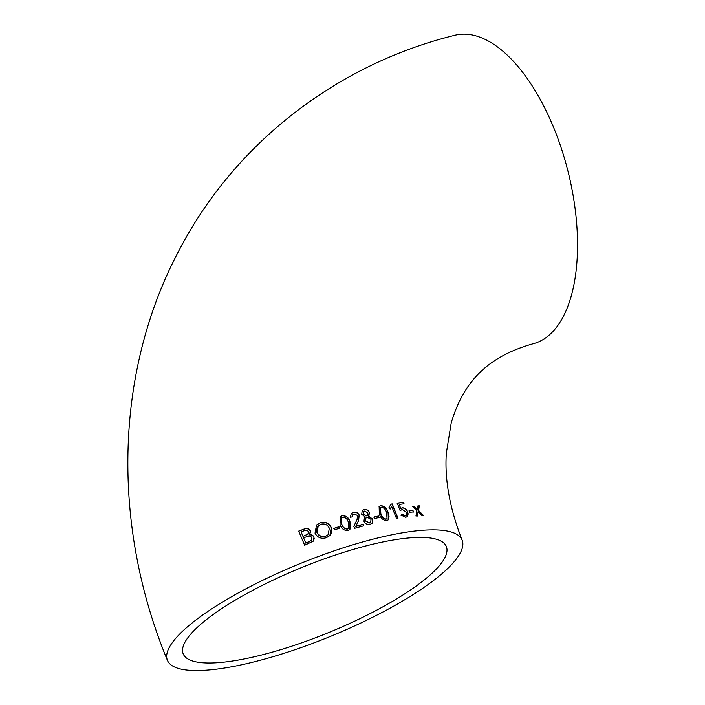 <?xml version="1.0" encoding="UTF-8"?>
<svg xmlns="http://www.w3.org/2000/svg" width="705" height="705" viewBox="0 0 705 705"><rect width="100%" height="100%" fill="white"/><g stroke="black" fill="none" stroke-linecap="round" stroke-linejoin="round"><path stroke-width="1.06" d="M369.358 524.502L370.072 524.379C367.402 524.952 365.366 523.93 363.983 521.312L364.441 517.496L365.199 516.932L361.7 514.289L362.238 510.535L363.868 509.697C366.221 509.23 368.001 510.173 369.208 512.517L368.363 516.254L372.54 519.285L372.91 520.854L372.099 523.313M364.238 509.495L364.018 509.539C366.388 509.08 368.169 510.023 369.358 512.359L369.208 512.517M167.42 660.356C111.293 524.881 114.122 369.878 180.727 247.279C236.563 141.916 338.003 64.023 454.866 35.25A159.154 76.404 75.8 0 1 553.857 128.054A159.154 76.404 75.8 0 1 532.707 343.89C485.56 357.303 462.965 383.626 451.235 422.841L446.336 453.086C444.52 479.638 449.781 508.64 462.119 540.092A159.154 39.436 -22.2 0 1 329.667 636.73A159.154 39.436 -22.2 0 1 167.42 660.356A159.154 39.436 -22.2 0 1 374.84 538.708A159.154 39.436 -22.2 0 1 462.119 540.092M369.358 512.359L368.935 515.707M370.072 524.379L372.161 523.242L372.689 519.127L368.521 516.095M409.067 510.772L409.658 512.288L413.527 511.909L412.927 510.385L409.067 510.772M404.044 503.802L403.454 502.277L397.285 503.123L400.149 510.676L402.255 509.424L406.477 512.244L406.3 515.311L405.243 515.804L402.299 514.298L401.145 515.152L405.727 517.329L407.543 516.483L407.842 512.077C406.477 509.107 404.582 507.697 402.158 507.838L400.74 508.411L399.233 504.445L404.044 503.802M391.627 506.375L390.27 508.948L388.887 507.873L390.984 504.137L392.244 503.925L397.973 518.298L396.527 518.536L391.663 506.366L390.112 509.107M380.735 505.679L379.131 506.49L379.334 514.068C380.674 518.184 383.141 520.352 386.737 520.581L388.332 519.797L388.067 512.279C386.745 508.129 384.304 505.926 380.735 505.679L380.585 505.837C384.128 506.067 386.569 508.27 387.909 512.438L389.019 516.43L388.261 519.858M379.052 517.514L378.444 516.007L373.95 517.038L374.558 518.536L379.052 517.514M355.858 526.3L363.19 524.282L363.806 525.789L354.606 528.327L353.813 526.388L357.038 519.603L357.602 515.575L354.051 513.848L352.879 514.491L352.315 516.888L350.411 517.25L351.284 513.548L353.372 512.368C355.981 511.724 357.937 512.65 359.242 515.126L358.519 520.845L355.699 526.459L363.04 524.441L363.648 525.948M348.094 530.46L349.927 529.429L349.953 521.603C348.658 517.461 345.996 515.487 341.978 515.681L340.136 516.721L340.057 524.599C341.387 528.741 344.066 530.698 348.094 530.46M339.59 528.23L338.964 526.732L333.879 528.371L334.505 529.86L339.59 528.23M326.371 537.712L329.905 535.536L331.279 527.525C328.891 522.978 325.172 521.4 320.123 522.802L316.536 525.022L315.038 533.156C317.506 537.651 321.277 539.166 326.371 537.712M308.975 534.901C311.275 534.364 312.967 535.095 314.042 537.078L313.187 541.202L304.666 545.247L298.673 531.129L303.617 529.235C306.446 527.93 308.702 528.415 310.376 530.68L309.662 534.249L308.816 535.051C311.108 534.522 312.8 535.245 313.884 537.236L314.227 538.823L313.117 541.281M415.95 516.016L417.475 515.901L418.091 511.566L421.995 515.628L423.546 515.575L418.585 510.473L419.299 505.864L417.853 505.934L417.413 509.53L414.135 506.164L412.531 506.287L416.902 510.579L415.95 516.016M368.407 545.3A142.102 35.206 -22.2 0 1 446.336 546.534A142.102 35.206 -22.2 0 1 328.072 632.817A142.102 35.206 -22.2 0 1 183.203 653.914A142.102 35.206 -22.2 0 1 193.901 630.702A142.102 35.206 -22.2 0 1 368.407 545.3M412.381 506.446L413.976 506.322L417.413 509.53M417.704 506.093L419.14 506.023L418.426 510.632L423.388 515.734M418.091 511.566L417.316 516.06M301.255 531.861L304.067 530.786C305.873 529.896 307.31 530.186 308.349 531.658L307.962 534.055L303.15 536.311L301.097 532.019L303 536.47L307.873 534.134M298.523 531.288L303.467 529.393C306.278 528.089 308.534 528.565 310.218 530.839L310.508 532.257L309.601 534.311M303.785 537.792L307.027 536.558C309.151 535.606 310.782 536.02 311.927 537.809L311.337 540.471L305.979 543.009L303.626 537.95L305.82 543.167L311.257 540.55M316.466 525.093L319.964 522.96C324.979 521.55 328.697 523.119 331.13 527.684L331.773 530.512L331.297 533.341L329.834 535.606M318.158 525.93L316.483 529.332L316.959 532.566C318.783 536.1 321.665 537.369 325.595 536.373L328.169 534.76M320.749 524.291C324.635 523.313 327.481 524.617 329.297 528.186L328.239 534.681L325.745 536.214C321.85 537.219 318.968 535.95 317.109 532.407L318.237 525.851L320.749 524.291M333.729 528.53L338.814 526.891L339.431 528.389M340.057 516.8L341.819 515.84C345.811 515.611 348.464 517.585 349.803 521.762L350.879 525.789L349.856 529.499M341.449 517.875L340.647 520.695L341.634 524.22C342.515 527.349 344.41 528.979 347.318 529.12L348.464 528.433M342.604 517.17C345.512 517.338 347.406 518.977 348.261 522.097L348.543 528.353L347.477 528.962C344.56 528.821 342.665 527.181 341.784 524.062L341.528 517.787L342.604 517.17M352.808 514.571L352.139 516.915M353.372 512.368L353.214 512.526C355.805 511.874 357.761 512.799 359.083 515.284L358.36 521.004L355.699 526.459M351.231 513.61L353.214 512.526M363.568 511.654L363.207 514.112L366.397 515.893L367.455 515.284M364.362 517.576L365.199 516.932M362.167 510.605L363.868 509.697M365.895 517.981L365.146 519.55L365.393 520.916L369.305 523.031L370.618 522.238M363.357 513.954L363.639 511.574L364.635 511.037L367.807 512.835L367.543 515.205L366.547 515.734L363.207 514.112M365.543 520.757L365.965 517.919L367.164 517.241L371.059 519.374L370.654 522.211L369.464 522.872L365.393 520.916M373.791 517.188L378.285 516.166L378.902 517.673M379.052 506.56L380.585 505.837M380.33 507.75L379.704 510.367L380.709 513.892C381.608 516.994 383.361 518.774 385.979 519.233L386.983 518.686M380.867 513.734L380.409 507.662L381.343 507.195C383.952 507.671 385.697 509.459 386.569 512.57L387.063 518.607L386.129 519.074C383.511 518.616 381.757 516.836 380.867 513.734L380.709 513.892M390.826 504.295L392.086 504.084L397.814 518.457M399.233 504.445L400.59 508.569L402.009 507.997C404.406 507.838 406.3 509.257 407.693 512.235L408.142 513.927L407.455 516.562M400.986 515.311L402.15 514.456L405.084 515.963L406.221 515.381M397.135 503.282L403.295 502.436L403.894 503.96M408.909 510.931L412.777 510.543L413.368 512.068"/></g></svg>
